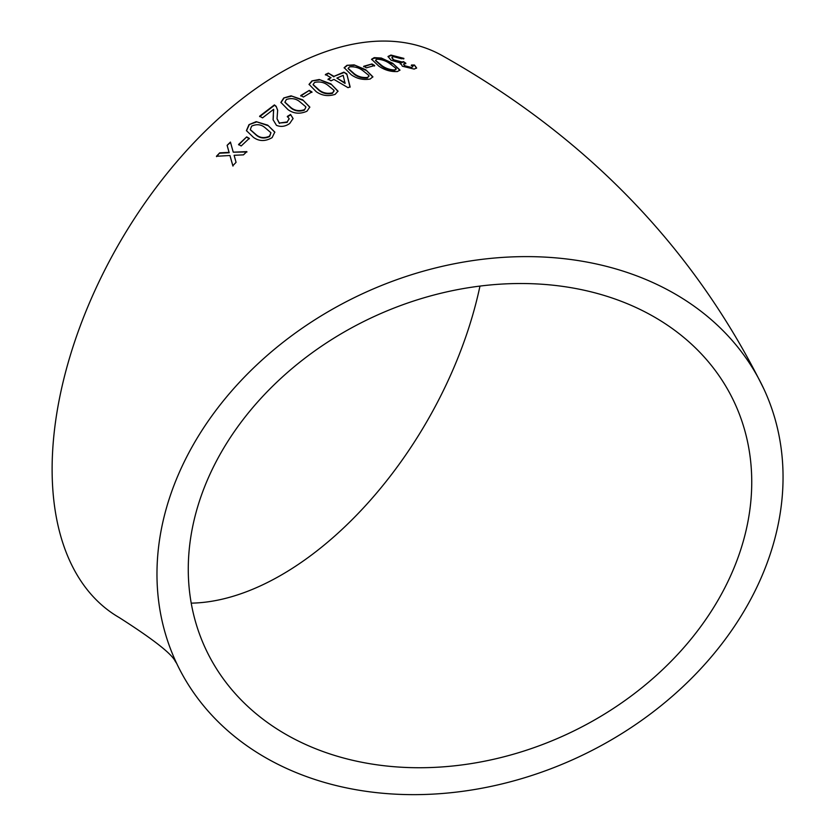 <?xml version="1.0" encoding="UTF-8"?>
<svg xmlns="http://www.w3.org/2000/svg" width="836" height="836" viewBox="0 0 836 836"><rect width="100%" height="100%" fill="white"/><g stroke="black" fill="none" stroke-linecap="round" stroke-linejoin="round"><path stroke-width="1.25" d="M470.01 261.01A324.086 255.597 155.1 0 0 176.041 662.06A324.086 255.597 155.1 0 0 577.613 757.479A324.086 255.597 155.1 0 0 763.979 389.2A324.086 255.597 155.1 0 0 470.01 261.01M763.979 389.2C694.632 248.553 587.739 137.564 443.32 56.242A324.086 187.107 120 0 0 281.283 72.293A324.086 187.107 120 0 0 69.566 357.871A324.086 187.107 120 0 0 119.245 617.574C153.239 639.279 171.944 653.93 175.372 661.516L176.783 663.533M219.701 152.852L216.44 156.269L229.952 155.506L232.816 165.737L236.065 162.341L234.111 155.297L243.485 154.859L246.819 151.619L233.244 152.173L230.433 142.068L227.11 145.328L229.074 152.361L219.701 152.852L216.608 156.625M246.672 136.895L238.553 144.492L241.186 145.966L249.306 138.368L246.672 136.895L238.688 144.879M272.128 137.616L274.804 132.057L267.729 125.16L256.192 121.659L249.003 124.637L246.421 130.615L253.465 137.376C259.15 141.483 265.378 141.556 272.128 137.616M273.591 109.328L273.079 119.726L276.455 125.327C280.875 127.187 285.295 126.57 289.726 123.477L293.081 118.503L290.541 114.459L287.333 116.413L289.162 118.66L287.145 121.951L279.329 123.038L277.029 118.67L277.667 110.247L276.131 106.276L274.396 104.897L259.609 116.214L262.546 117.876L273.591 109.328L273.748 110.185M306.937 111.219L309.811 107.06L302.663 99.797L291.064 95.837L283.749 97.958L280.896 102.4L288.023 109.652C293.718 113.727 300.03 114.25 306.937 111.219M309.289 90.382L300.761 95.523L303.405 97.039L311.933 91.908L309.289 90.382L300.782 95.994M335.142 94.363L338.026 91.134L330.878 83.851L319.268 79.504L311.953 80.893L309.048 84.342L316.186 91.657C321.891 95.691 328.214 96.6 335.142 94.363M331.025 80.799L333.951 79.42L348.048 87.675L350.096 86.745L346.794 73.861L343.857 72.136L333.94 76.358L328.36 73.108L325.434 74.456L331.014 77.706L328.088 79.096L331.025 80.799M370.129 79.033L372.898 76.818L365.719 69.733L354.171 64.884L346.961 65.302L344.16 67.674L351.308 74.812C357.024 78.803 363.294 80.214 370.129 79.033M371.999 63.954L363.754 66.253L366.398 67.82L374.643 65.532L371.999 63.954L363.65 66.765M397.361 71.562L399.974 70.078L392.732 63.296L381.279 58.029L374.235 57.632L371.581 59.252L378.792 66.096C384.518 70.046 390.705 71.865 397.361 71.562M400.277 64.017L400.716 63.097L402.335 66.222L414.154 69.085L416.641 67.988L414.447 65.009L411.479 65.009L412.88 66.702L411.448 67.476L404.969 65.814L403.506 64.058L405.868 63.243L403.516 61.613L402.074 61.979L393.85 59.868L391.791 57.663L393.474 56.649L401.52 58.76L403.913 58.395L390.935 55.061L388.04 56.461L391.081 60.223L400.716 63.097L400.308 63.755M751.742 482.048A291.68 230.036 155.1 0 0 734.583 402.837A291.68 230.036 155.1 0 0 373.169 316.969A291.68 230.036 155.1 0 0 205.437 648.422A291.68 230.036 155.1 0 0 519.187 752.515A291.68 230.036 155.1 0 0 751.742 482.048M191.225 603.143A291.68 168.402 120 0 0 479.969 286.09M416.485 68.238L414.447 65.009M414.269 65.542L411.302 65.532M412.88 66.702L411.448 67.476M411.27 67.998L404.802 66.347L404.969 65.814M404.802 66.347L403.506 64.058M405.69 63.776L403.516 61.613M403.339 62.146L401.907 62.501L402.074 61.979M401.907 62.501L393.683 60.391L393.85 59.868M393.683 60.391L391.791 57.663M403.736 58.928L390.778 55.584L390.935 55.061M390.778 55.584L388.019 56.743M399.859 70.318L392.732 63.296M392.586 63.818L381.143 58.551L381.279 58.029M381.143 58.551L374.11 58.165L374.235 57.632M374.11 58.165L371.56 59.523M375.51 60.537L381.488 65.971C385.323 68.834 389.701 70.339 394.623 70.475L395.94 68.97M394.759 69.952L396.086 68.447L389.973 63.766C386.159 60.892 381.791 59.377 376.879 59.199L375.51 60.276L381.624 65.448C385.459 68.322 389.837 69.816 394.759 69.952L394.623 70.475M395.982 69.649L396.086 68.447M374.528 66.044L371.884 64.477M372.825 77.069L365.719 69.733M365.625 70.255L354.171 64.884M354.077 65.396L346.961 65.302M346.877 65.814L344.139 67.935M348.142 68.615L354.14 74.216C357.965 77.163 362.396 78.406 367.432 77.957L368.854 76.003M367.432 77.957L368.937 75.491L368.895 76.452M368.937 75.491L362.866 70.663C359.062 67.716 354.642 66.452 349.605 66.849L348.142 68.353L354.213 73.704C358.038 76.651 362.469 77.894 367.516 77.445M350.044 87.247L346.794 73.861M346.721 74.362L343.857 72.136M343.795 72.638L333.94 76.358M333.888 76.86L328.36 73.108M328.308 73.599L325.392 74.947M328.046 79.587L331.014 77.706M336.877 78.082L345.069 83.412L343.199 75.334L336.877 78.082L345.122 82.91M337.995 91.385L330.878 83.851M330.837 84.342L319.268 79.504M319.248 79.995L311.953 80.893M311.933 81.374L309.059 84.582M313.092 84.781L319.133 90.487C322.947 93.517 327.409 94.447 332.509 93.298L333.982 90.8M332.509 93.298L334.013 90.309L334.024 91.218M334.013 90.309L327.952 85.335C324.159 82.294 319.707 81.322 314.597 82.419L313.082 84.53L319.143 90.006C322.957 93.036 327.419 93.966 332.529 92.806M311.933 92.388L309.289 90.863M309.822 107.29L302.663 99.797M302.684 100.257L291.064 95.837M291.085 96.307L283.749 97.958M283.791 98.418L280.917 102.629M284.94 102.358L291.001 108.053C294.815 111.136 299.267 111.836 304.367 110.153L305.83 107.238M304.367 110.153L305.84 107.353M305.798 106.778L299.737 101.689C295.944 98.596 291.492 97.854 286.393 99.474L284.898 102.138L290.959 107.604C294.774 110.686 299.225 111.387 304.325 109.694M293.102 118.722L290.541 114.459M290.604 114.898L287.396 116.862M289.172 118.879L287.145 121.951M287.218 122.38L279.329 123.038M279.402 123.467L277.071 118.869M277.688 110.477L276.131 106.276M276.183 106.726L274.396 104.897M274.448 105.336L259.693 116.632M273.654 109.767L273.33 115.138M273.403 115.577L273.121 119.945M274.856 132.276L267.729 125.16M267.813 125.578L256.192 121.659M256.286 122.077L249.003 124.637M249.107 125.045L246.484 130.813M250.351 129.81L256.422 135.265C260.236 138.41 264.646 138.828 269.641 136.529L270.937 132.736L264.866 127.532C261.062 124.355 256.652 123.885 251.646 126.121L250.288 129.601L256.307 134.868C260.121 138.003 264.531 138.421 269.537 136.122L270.937 132.736M249.431 138.766L246.798 137.292M232.983 166.092L229.952 155.506M246.954 151.995L233.244 152.173M230.569 142.454L227.11 145.328M227.256 145.704L229.074 152.361M229.231 152.737L219.858 153.207M381.488 65.971L381.624 65.448"/></g></svg>
